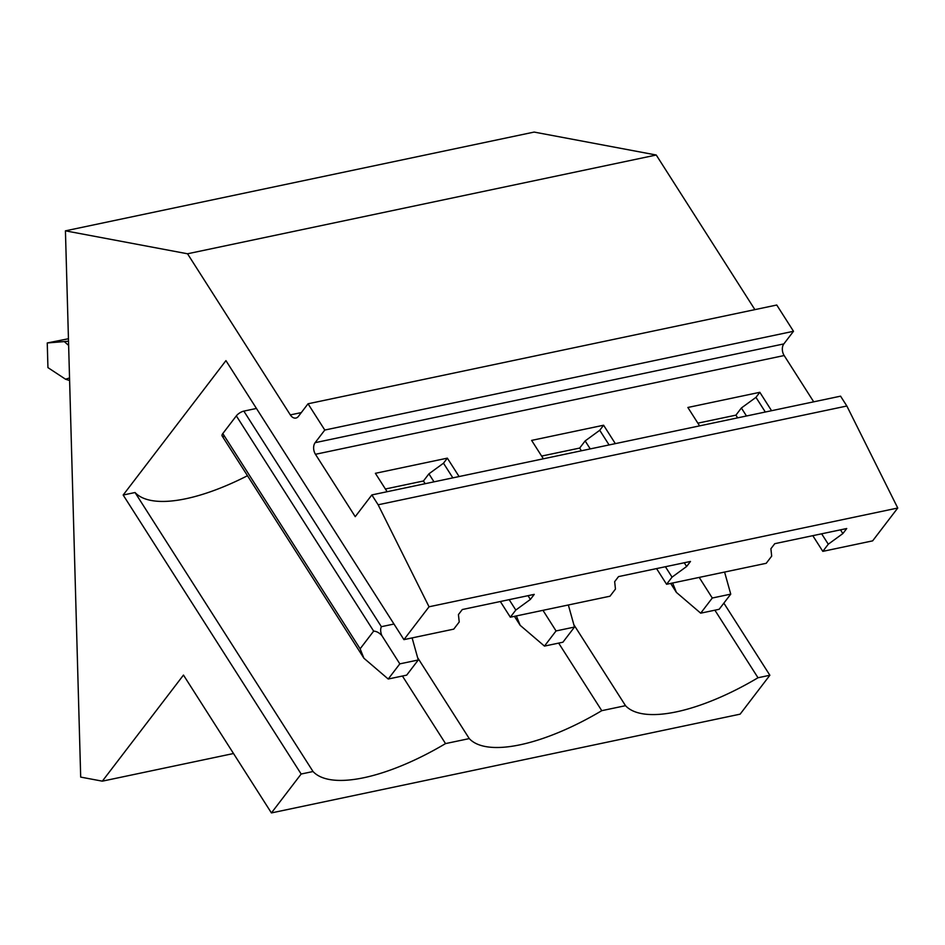 <?xml version="1.0" encoding="UTF-8"?>
<svg xmlns="http://www.w3.org/2000/svg" width="945" height="945" viewBox="0 0 945 945"><rect width="100%" height="100%" fill="white"/><g stroke="black" fill="none" stroke-linecap="round" stroke-linejoin="round"><path stroke-width="1.42" d="M699.595 425.876L687.865 407.472L759.827 392.305L755.965 397.361L741.376 407.992L735.919 415.15L697.871 423.159M741.376 407.992L746.479 415.989M821.642 533.807L828.281 544.214L822.811 551.36L872.637 540.859L897.75 508.02L429.042 606.784L403.928 639.635L453.754 629.134L459.223 621.987L458.431 614.581L462.294 609.537L534.256 594.37L530.393 599.413L515.805 610.057L510.335 617.203L609.986 596.212L615.455 589.066L614.663 581.659L618.526 576.604L690.488 561.448L686.625 566.492L672.049 577.135L666.579 584.282L766.23 563.291L771.687 556.132L770.896 548.738L774.758 543.682L846.732 528.527L842.869 533.571L828.281 544.214M735.919 415.15L737.643 417.855M812.806 535.673L822.811 551.36M755.965 397.361L765.32 412.02M840.483 529.838L842.869 533.571M759.827 392.305L771.569 410.709M403.928 639.635L225.938 360.636L123.169 495.026L301.16 774.026L271.416 812.924L183.472 675.073L102.332 781.161L80.691 777.097L65.429 230.84L187.535 253.78L290.328 414.902A8.387 5.552 -101.9 0 0 295.927 418.056A8.387 5.552 -101.9 0 0 298.384 416.414L308.035 403.787L776.755 305.022L793.505 331.282L783.842 343.909A8.387 5.552 -101.9 0 0 784.161 355.533L813.704 401.826M308.035 403.787L324.785 430.046L315.134 442.673A8.387 5.552 -101.9 0 0 315.453 454.297L355.237 516.655L371.857 494.932L840.566 396.168L846.85 406.007L897.75 508.02M459.093 476.552L447.351 458.148L375.389 473.315L387.131 491.719M615.337 443.63L603.595 425.226L531.622 440.394L543.363 458.797M603.595 425.226L599.732 430.282L585.144 440.925L579.675 448.072L581.411 450.777M656.562 568.595L666.579 584.282M579.675 448.072L541.639 456.081M447.351 458.148L443.488 463.204L428.912 473.847L423.443 480.993L425.167 483.698M500.33 601.516L510.335 617.203M423.443 480.993L385.395 489.002M723.858 603.134L769.868 675.25L740.124 714.16L271.416 812.924M65.429 230.84L534.138 132.076L656.243 155.015L754.89 309.629M443.488 463.204L452.844 477.863M528.007 595.681L530.393 599.413M599.732 430.282L609.088 444.941M684.251 562.759L686.625 566.492M123.169 495.026L135.04 492.522L313.031 771.522A138.348 51.302 147.5 0 0 445.532 743.597L469.263 738.6A138.348 51.302 147.5 0 0 601.764 710.675L625.507 705.679A138.348 51.302 147.5 0 0 757.996 677.754L769.868 675.25M256.449 408.453L243.845 411.11A6.284 2.327 147.5 0 0 236.333 415.871L222.807 433.554A6.284 2.327 147.5 0 0 222.122 435.964A6.284 2.327 147.5 0 0 224.52 436.377L222.76 433.613M428.912 473.847L434.003 481.832M509.166 599.65L515.805 610.057M585.144 440.925L590.247 448.91M665.41 566.728L672.049 577.135M371.857 494.932L378.142 504.784L846.85 406.007M301.16 774.026L313.031 771.522M402.416 676.029L445.532 743.597M417.607 657.625L469.263 738.6M558.66 643.108L601.764 710.675M573.851 624.704L625.507 705.679M714.893 610.186L757.996 677.754M135.04 492.522A138.348 51.302 147.5 0 0 247.484 475.713M102.332 781.161L233.521 753.519M187.535 253.78L656.243 155.015M324.785 430.046L793.505 331.282M378.142 504.784L429.042 606.784M68.512 341.239L47.25 342.964L68.442 338.747M69.611 380.54L65.536 379.205L47.935 367.617L47.25 342.964M222.122 435.964L363.919 658.228L388.218 679.018L406.681 675.132L418.269 659.976L412.114 637.91M388.218 679.018L399.818 663.862L381.804 635.501C380.457 632.04 380.315 629.11 381.367 626.689L393.982 624.031M222.807 433.554L360.128 648.802L373.653 631.118C376.429 631.236 379.146 632.689 381.804 635.501M360.128 648.802L363.919 658.228M69.54 377.965L65.536 379.205M399.818 663.862L418.269 659.976M68.631 345.409L64.484 341.747M514.434 616.341L520.152 625.306L544.462 646.096L562.913 642.21L574.501 627.055L568.347 604.977M544.462 646.096L556.05 630.941L542.962 610.328M516.36 615.88L520.152 625.306M556.05 630.941L574.501 627.055M670.666 583.419L676.384 592.385L700.694 613.175L719.145 609.289L730.745 594.133L724.579 572.056M672.604 582.959L676.384 592.385M700.694 613.175L712.282 598.02L699.205 577.407M712.282 598.02L730.745 594.133M315.453 454.297L784.161 355.533M290.328 414.902L301.301 412.599M315.134 442.673L783.842 343.909M381.367 626.689L243.845 411.11M373.653 631.118L236.333 415.871"/></g></svg>
